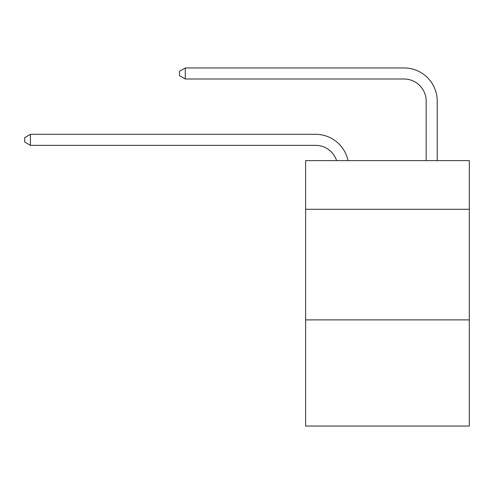 <?xml version="1.0" encoding="UTF-8"?>
<svg xmlns="http://www.w3.org/2000/svg" width="494" height="494" viewBox="0 0 494 494"><rect width="100%" height="100%" fill="white"/><g stroke="black" fill="none" stroke-linecap="round" stroke-linejoin="round"><path stroke-width="0.74" d="M469.3 209.289L469.3 160.624L305.619 160.624L305.619 209.289L469.3 209.289L469.3 426.056L305.619 426.056L305.619 209.289M469.3 319.884L305.619 319.884M426.168 160.624L426.168 101.122A22.119 22.119 18.7 0 0 404.049 79.003L185.287 79.003L179.538 75.687L179.538 71.26L185.287 67.944L404.049 67.944A33.178 33.178 -161.3 0 1 437.227 101.122L437.227 160.624M426.168 101.122A22.119 22.119 18.7 0 0 404.049 79.003A22.119 22.119 18.7 0 1 426.168 101.122A22.119 22.119 18.7 0 0 404.049 79.003A22.119 22.119 18.7 0 1 426.168 101.122A22.119 22.119 18.7 0 0 404.049 79.003A22.119 22.119 18.7 0 1 426.168 101.122A22.119 22.119 18.7 0 0 404.049 79.003M336.599 160.624A22.119 22.119 -36.6 0 0 315.567 145.36L30.449 145.36L24.7 142.044L24.7 137.622L30.449 134.3L315.567 134.3A33.178 33.178 143.4 0 1 348.035 160.624M30.449 134.3L30.449 145.36M185.287 67.944L185.287 79.003"/></g></svg>
